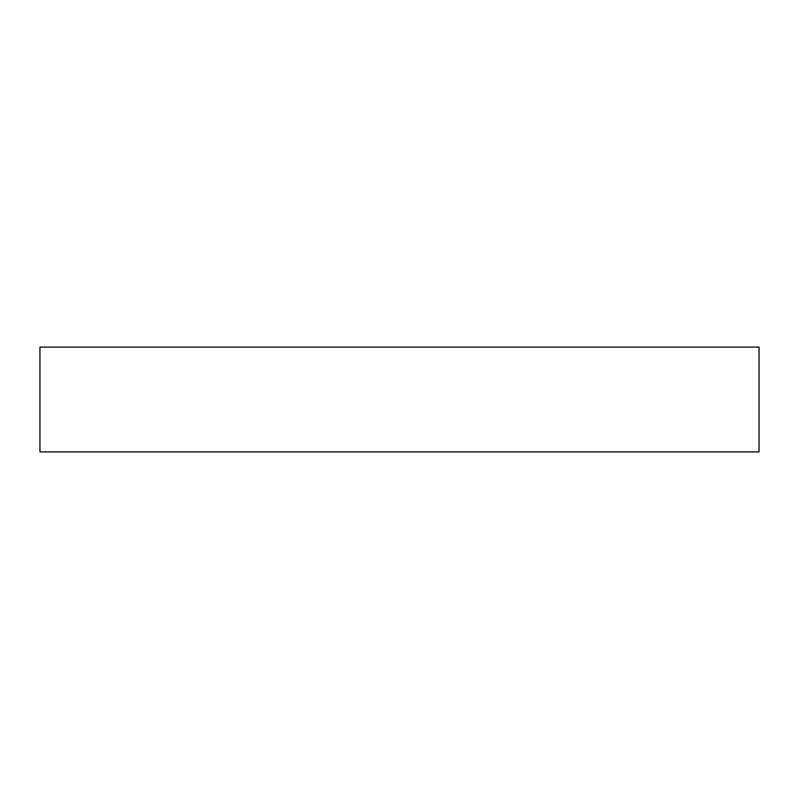 <?xml version="1.0" encoding="UTF-8"?>
<svg xmlns="http://www.w3.org/2000/svg" width="799" height="799" viewBox="0 0 799 799"><rect width="100%" height="100%" fill="white"/><g stroke="black" fill="none" stroke-linecap="round" stroke-linejoin="round"><path stroke-width="1.2" d="M759.05 347.106L39.95 347.106L39.95 451.894L759.05 451.894L759.05 347.106"/></g></svg>
